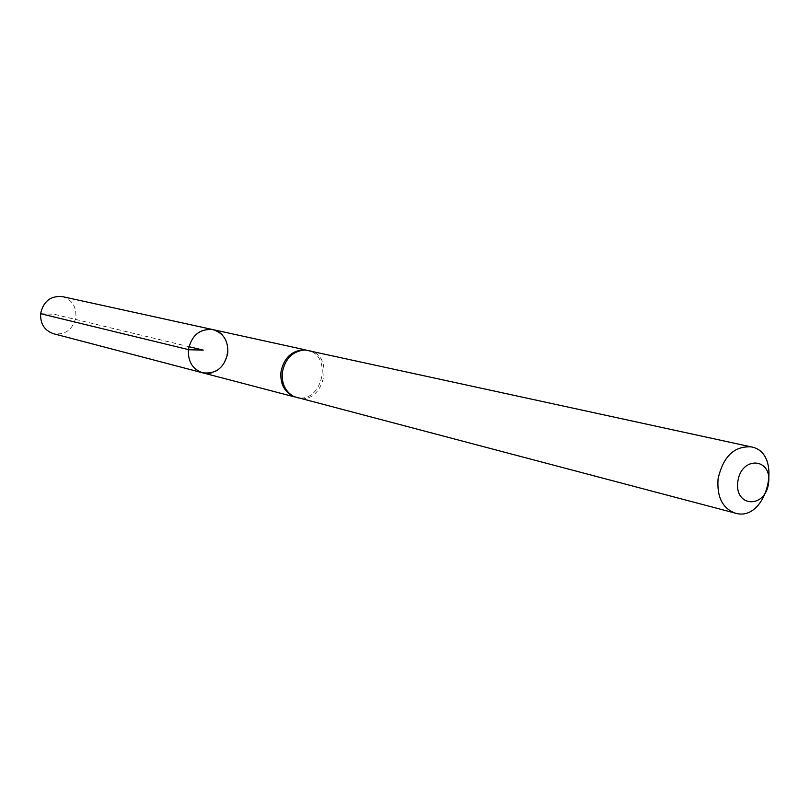 <?xml version="1.0" encoding="UTF-8"?>
<svg xmlns="http://www.w3.org/2000/svg" width="810" height="810" viewBox="0 0 810 810"><rect width="100%" height="100%" fill="white"/><g stroke="black" fill="none" stroke-linecap="round" stroke-linejoin="round"><path stroke-width="0.61" stroke-dasharray="4.05 3.04" d="M294.05 396.677L295.792 397.224C321.904 405.162 333.963 355.053 307.091 350.244L305.299 349.94M212.949 329.619C238.363 334.186 227.276 380.275 202.561 372.792M308.731 350.355C335.917 355.195 323.716 405.931 297.3 397.872M62.41 296.622C71.776 299.578 76.282 306.301 75.927 316.811C73.032 329.518 65.549 335.158 53.49 333.71M40.611 313.703L54.412 314.32L188.932 346.67M307.091 350.244L305.815 349.96M295.792 397.224L294.526 396.9"/><path stroke-width="1.21" d="M305.299 349.94L303.456 349.829C291.195 350.912 283.682 358.384 280.928 372.235C280.179 383.262 283.996 391.169 292.369 395.948L294.05 396.677M188.396 349.697C191.646 335.218 199.827 328.516 212.949 329.619C199.827 328.516 191.646 335.218 188.396 349.697C187.88 361.564 192.608 369.259 202.561 372.792C192.608 369.259 187.88 361.564 188.396 349.697M735.288 513.135L293.858 396.586C285.393 391.746 281.546 383.758 282.305 372.61C285.09 358.597 292.683 351.034 305.076 349.94L751.224 446.887C783.969 452.527 767.009 522.997 735.288 513.135C722.5 508.366 716.769 496.925 718.085 478.811C723.148 456.536 734.194 445.895 751.224 446.887M737.809 481.626C741.201 455.666 772.264 457.609 768.568 483.205C765.359 508.791 734.285 507.536 737.809 481.626M227.802 352.897C228.319 340.706 223.368 332.94 212.949 329.619L62.41 296.622C50.655 295.579 43.386 301.269 40.611 313.703C40.257 323.909 44.55 330.571 53.49 333.71L202.561 372.792C216.017 374.321 224.431 367.689 227.802 352.897M188.932 346.67L203.249 350.112L189.034 349.758L40.611 313.703M305.815 349.96L212.949 329.619M294.526 396.9L202.561 372.792M292.369 395.948L293.858 396.586M303.456 349.829L305.076 349.94"/></g></svg>
